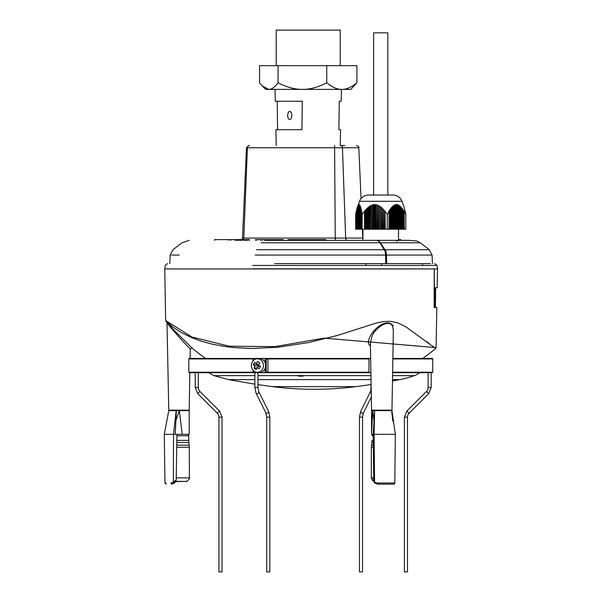 <?xml version="1.0" encoding="UTF-8"?>
<svg xmlns="http://www.w3.org/2000/svg" width="602" height="602" viewBox="0 0 602 602"><rect width="100%" height="100%" fill="white"/><g stroke="black" fill="none" stroke-linecap="round" stroke-linejoin="round"><path stroke-width="0.9" d="M262.284 86.011L265.663 89.389L350.808 89.389L356.926 82.805L356.926 65.678L259.545 65.678L259.545 82.805L262.284 86.011L268.793 89.389C271.54 89.517 274.625 87.32 278.049 82.805L278.049 65.678M356.926 82.805C351.342 87.32 346.308 89.517 341.831 89.389C337.353 89.517 332.327 87.32 326.743 82.805C317.728 87.32 309.616 89.517 302.392 89.389C295.176 89.517 287.056 87.32 278.049 82.805M326.743 82.805L326.743 65.678M291.797 115.479A4.094 2.047 -90 0 0 289.75 111.385A4.094 2.047 -90 0 0 287.703 115.479A4.094 2.047 -90 0 0 289.75 119.572A4.094 2.047 -90 0 0 291.797 115.479M340.25 65.678L340.25 30.1L276.213 30.1L276.213 65.678M276.22 145.481L275.889 129.708L301.903 129.708L302.302 101.249L275.28 101.249L275.031 89.389M277.597 129.708L277.198 101.249M338.873 129.708L340.582 129.708L338.873 129.708L339.272 101.249L341.183 101.249L339.272 101.249M218.94 417.133L222.025 417.133L222.025 571.9L218.94 571.9L218.94 417.133A5.576 5.576 0 0 0 217.307 413.19L197.757 393.64L199.939 391.466A5.576 5.576 0 0 1 198.306 387.522L195.221 387.522L195.221 372.683M370.418 345.292A1.189 0.956 150.7 0 0 369.605 345.39C363.33 338.482 384.648 314.771 393.249 325.75A1.189 0.911 -26.6 0 0 392.639 326.495L393.354 330.4L391.962 410.158L391.488 410.624L391.962 410.158L371.547 410.158L371.321 396.996L363.427 412.791L362.547 417.133L362.547 571.9L359.462 571.9L359.462 417.133L360.666 411.414A1.543 0.941 -153.4 0 0 361.072 412.566A1.543 0.941 -153.4 0 0 362.592 413.19A1.543 0.941 -153.4 0 0 363.427 412.791L362.547 417.133L359.462 417.133L360.666 411.414L370.824 390.909L371.103 384.512A713.159 713.159 0 0 1 355.88 386.627L272.45 386.627A328.948 328.948 0 0 0 355.88 386.627M407.486 417.133L404.401 417.133L404.401 571.9L407.486 571.9L407.486 417.133A5.576 5.576 0 0 1 409.119 413.19L428.669 393.64L426.487 391.466A5.576 5.576 0 0 0 428.12 387.522L428.12 372.683M258.83 391.864L257.957 387.522L254.872 387.522L256.076 393.241A1.543 0.941 153.4 0 0 256.911 393.64A1.543 0.941 153.4 0 0 258.424 393.023A1.543 0.941 153.4 0 0 258.83 391.864L268.605 411.414L269.816 417.133L269.816 571.9L266.731 571.9L266.731 417.133L265.851 412.791A1.543 0.941 153.4 0 0 266.686 413.19A1.543 0.941 153.4 0 0 268.199 412.566A1.543 0.941 153.4 0 0 268.605 411.414L269.816 417.133L266.731 417.133L265.851 412.791L256.076 393.241L254.872 387.522L254.872 372.683L254.164 372.683M257.957 387.522L257.957 372.683L265.166 372.683L265.166 368.07A7.119 6.336 -90 0 0 265.166 363.066L265.166 358.453L259.236 358.453A7.119 6.336 90 0 1 265.166 363.066M265.166 368.07A7.119 6.336 90 0 1 259.236 372.683A7.119 6.336 90 0 1 258.145 372.578L256.392 372.232A6.765 6.028 -90 0 0 263.458 365.565A6.765 6.028 -90 0 0 256.392 358.897A6.765 6.028 -90 0 0 252.291 362.028A6.765 6.028 -90 0 0 256.392 372.232M256.392 358.897L258.145 358.559A7.119 6.336 90 0 1 259.236 358.453L253.314 358.453L253.314 360.613M259.831 362.976A14.192 0.67 -146.6 0 1 257.679 361.493A14.155 7.984 -51.7 0 0 256.279 363.48A14.155 0.662 33.4 0 1 254.623 362.314A14.192 8.007 128.3 0 0 253.299 364.729A14.155 5.907 23.4 0 0 254.864 366.069A14.155 7.984 128.3 0 0 254.036 368.153A14.192 5.93 -156.6 0 0 256.189 369.636A14.155 2.739 121.4 0 1 257.167 367.649A14.155 5.907 -156.6 0 0 259.236 368.815A14.192 2.747 121.4 0 1 260.561 366.4A14.155 0.662 -146.6 0 1 258.582 365.068A14.155 2.739 -58.6 0 1 259.831 362.976M260.373 366.723L259.357 366.016L257.167 367.649M257.062 367.86L254.036 368.153M257.174 363.992L256.964 364.376L258.852 365.677L258.19 366.889M258.852 365.677L254.864 366.069M256.964 364.376L253.299 364.729M258.702 364.857L256.279 363.48M253.314 370.516L253.314 372.683L189.209 372.683L188.81 372.209L253.111 372.209L253.111 370.29M254.164 358.453L368.988 358.453L368.988 372.683L253.314 372.683L253.111 372.209M392.865 358.453L432.274 358.453L432.748 358.927L392.858 358.927M392.624 372.209L432.748 372.209L432.748 358.927M368.8 358.927L265.806 358.927L265.806 372.209L368.8 372.209M253.111 360.839L253.111 358.927L188.81 358.927L188.81 372.209M188.81 358.927L189.209 358.453L253.314 358.453L253.111 358.927M368.988 358.453L370.644 358.453M432.748 372.209L432.274 372.683L392.617 372.683M368.988 372.683L370.892 372.683M265.166 372.683L265.806 372.209M265.806 358.927L265.166 358.453M177.266 268.951L179.637 268.951M388.862 268.959L164.76 268.951L165.655 320.497L191.94 337.015L229.317 346.233L274.655 346.632L324.185 338.136L436.104 347.632L436.804 307.464L434.493 307.464L434.84 287.779L437.172 287.779L437.503 268.936L388.862 268.959M252.381 268.808L437.503 268.936M274.595 263.593L430.475 263.593L422.521 263.593L422.551 265.249M437.729 268.808L436.962 265.437L252.765 265.437M434.268 268.936L434.493 307.464M434.14 307.464L434.245 268.951M435.592 299.555L435.592 288.606L435.118 288.606L435.118 306.629M435.472 299.171L435.472 306.629M373.285 442.508L371.87 442.508L371.479 445.156A14.23 14.23 180 0 0 371.321 447.263L373.345 447.263M178.975 434.343L173.504 434.343L173.353 482.157L176.198 479.899L176.062 480.795L171.961 484.151M187.282 434.343A1.422 1.422 0 0 1 188.704 435.765L188.862 442.508L176.815 442.508M175.837 481.404L186.041 481.404L175.746 481.608M176.77 445.156L189.254 445.156L189.412 477.853L176.235 477.853M391.955 410.624L395.333 434.343L374.075 434.343L374.587 482.157L376.649 482.977L394.814 482.977L393.625 484.151A1.189 1.189 90 0 0 394.814 482.977L395.333 434.343L391.955 410.624L371.554 410.624L371.554 434.343L372.743 410.624L374.655 410.624L373.248 434.343L371.765 434.343M393.196 483.06L393.625 484.151L377.243 484.151A1.189 0.594 -90 0 1 376.649 482.977M374.85 483.06A1.189 0.61 -42.1 0 1 374.504 482.939L373.789 480.998L374.587 482.157A1.189 0.61 -42.1 0 0 374.497 482.939M374.655 410.624L374.075 434.343L373.248 434.343M374.023 421.272A118.586 98.826 52.9 0 0 372.743 410.624M374.504 482.939L378.169 484.151M391.646 410.624L392.85 421.272M176.19 410.624L168.778 410.624L164.271 434.343L173.504 434.343L176.19 410.624L179.351 410.624L182.195 434.343L175.235 434.343L176.386 410.624M182.195 434.343L189.178 434.343L189.178 410.624L179.351 410.624A118.586 4.124 109.5 0 0 175.618 421.272M175.235 434.343L176.958 434.343L176.198 479.899M171.623 484.151C164.429 484.151 164.429 484.151 171.623 484.151A1.189 0.594 -90 0 1 171.028 482.977L173.353 482.157L174.445 483.06L171.623 484.151M176.062 480.795L174.445 483.06M168.801 323.214L168.342 322.838M165.843 320.67L165.919 321.22A189.735 189.735 0 0 0 166.987 322.552L174.219 330.423L173.873 331.198L167.379 323.432M392.639 326.495C388.614 317.69 373.481 329.693 371.81 337L370.38 343.193L371.547 410.158L372.021 410.624L371.547 410.158M183.354 341.793C195.191 354.164 188.832 347.775 178.975 337L173.873 331.198M167.68 323.793L168.101 324.32M168.718 325.072L169.034 325.456M422.664 358.453A189.735 189.735 0 0 0 435.675 348.52L405.71 326.713L397.899 322.898L390.547 321.317L383.73 321.536L376.107 323.078L337.383 335.487L308.337 342.591L278.259 347.196L251.546 348.513L233.824 347.587L224.275 346.406L211.987 344.081L201.557 341.259L192.196 337.88L181.292 332.567L173.128 327.195L165.919 321.22M167.341 322.514L170.313 325.02M171.374 325.863L172.157 326.465M426.916 341.748L429.211 343.449M432.605 346.03L433.357 346.624M435.118 287.779L435.118 307.464M297.418 375.437C297.471 375.987 299.262 376.258 302.798 376.258L301.632 375.219M301.775 375.964L302.445 375.964L301.775 375.964M392.474 380.983A713.159 713.159 0 0 0 399.856 379.606A96.523 96.523 0 0 0 414.334 375.633A20.634 20.634 0 0 0 419.79 372.683M385.784 263.593L385.604 255.067L255.21 255.067M170.456 255.067L170.885 255.067M171.976 255.067L179.185 255.067M420.249 242.794L416.84 240.973L409.292 240.348A20.694 12.74 91.5 0 1 409.623 240.356A174.317 77.402 86 0 0 408.931 240.348L376.769 240.348A11.859 6.035 90 0 1 380.441 242.794L420.249 242.794L429.286 249.732L432.063 255.067L386.461 255.067L386.65 263.593M387.838 195.048L387.838 32.824L373.609 32.824L373.609 195.048M429.286 249.732L385.047 249.732A7.119 3.62 90 0 1 386.461 255.067L385.604 255.067A7.119 3.439 -90 0 0 384.257 249.732L256.602 249.732M409.623 240.356L376.4 240.348A11.859 5.734 -90 0 1 379.892 242.794L384.257 249.732L385.047 249.732L380.441 242.794L261.118 242.794M376.4 240.348L264.722 240.348M214.508 240.348L214.598 239.634L228.7 239.634L228.7 240.348M325.817 240.348L325.817 239.634L311.52 239.634L311.52 240.348M325.313 240.348L325.313 239.634M322.574 240.348L322.574 239.634M318.33 240.348L318.33 239.634M317.307 240.348L317.307 239.634M311.655 240.348L311.655 239.634M313.198 240.348L313.198 239.634M311.52 239.634L288.042 239.634L288.042 240.348M307.381 240.348L307.381 239.634M306.35 240.348L306.35 239.634M303.957 240.348L303.957 239.634M304.981 240.348L304.981 239.634M295.74 240.348L295.74 239.634M296.771 240.348L296.771 239.634M302.588 240.348L302.588 239.634M301.557 240.348L301.557 239.634M298.66 240.348L298.66 239.634M295.221 240.348L295.221 239.634M294.265 240.348L294.265 239.634M291.187 240.348L291.187 239.634M289.065 240.348L289.065 239.634M283.196 240.348L283.196 239.634L274.685 239.634L274.685 240.348M282.692 240.348L282.692 239.634M279.953 240.348L279.953 239.634M275.716 240.348L275.716 239.634M274.106 240.348L274.106 239.634L260.681 239.634L260.681 240.348M274.045 240.348L274.045 239.634M273.707 240.348L273.707 239.634M272.194 240.348L272.194 239.634M271.517 240.348L271.517 239.634M270.772 240.348L270.772 239.634M269.688 240.348L269.688 239.634M268.801 240.348L268.801 239.634M267.845 240.348L267.845 239.634M266.475 240.348L266.475 239.634M265.715 240.348L265.715 239.634M265.234 240.348L265.234 239.634M264.955 240.348L264.955 239.634M260.824 240.348L260.824 239.634M262.367 240.348L262.367 239.634M260.681 239.634L255.519 239.634L255.519 240.348M256.542 240.348L256.542 239.634M249.454 240.348L249.454 239.634L228.7 239.634M249.394 240.348L249.394 239.634M249.062 240.348L249.062 239.634M247.55 240.348L247.55 239.634M246.873 240.348L246.873 239.634M246.128 240.348L246.128 239.634M245.037 240.348L245.037 239.634M244.149 240.348L244.149 239.634M243.193 240.348L243.193 239.634M241.823 240.348L241.823 239.634M241.071 240.348L241.071 239.634M240.589 240.348L240.589 239.634M240.303 240.348L240.303 239.634M230.875 240.348L230.875 239.634M234.976 240.348L234.976 239.634M239.333 240.348L239.333 239.634M238.655 240.348L238.655 239.634M237.91 240.348L237.91 239.634M236.819 240.348L236.819 239.634M235.939 240.348L235.939 239.634M398.509 239.634L400.661 239.634L400.661 240.348M396.838 241.515A1.189 1.076 90 0 1 397.914 240.348M344.75 145.481L340.544 145.481A2.37 1.919 90 0 1 342.463 147.746L345.653 238.076L362.758 238.076L362.931 238.874M371.238 195.048L390.209 195.048M361.651 229.204L361.704 211.167L361.591 229.204L405.793 229.204L405.793 214.402L405.138 211.219M361.704 211.167L361.704 211.603M361.35 229.204L361.403 209.827L361.591 229.204M361.403 209.827L361.403 210.233M361.057 229.204L361.11 208.616L361.29 229.204M361.11 208.616L361.11 209.007M360.756 229.204L360.816 207.555L360.997 229.204M360.463 229.204L360.515 206.644L360.696 229.204M360.162 229.204L360.222 205.884L360.402 229.204M359.868 229.204L359.921 205.282L360.101 229.204M359.567 229.204L359.627 204.853L359.808 229.204M359.274 229.204L359.326 204.59L359.514 229.204M358.98 229.204L359.093 204.499L359.213 229.204M358.679 229.204L358.792 204.545L358.92 229.204M358.386 229.204L358.499 204.763L358.619 229.204M358.085 229.204L358.198 205.154L358.325 229.204M357.791 229.204L357.904 205.711L358.024 229.204M357.49 229.204L357.611 206.426L357.731 229.204M357.249 207.494L357.43 229.204M357.43 206.907L357.197 229.204M356.956 208.548L357.137 229.204M357.137 207.803L356.896 229.204M356.655 209.744L356.835 229.204M356.835 208.856L356.602 229.204M403.95 206.742L405.138 211.099M404.318 229.204L404.07 211.167L404.153 229.204M404.235 211.445L404.235 229.204M403.475 229.204L403.22 209.827L403.302 229.204M403.393 210.083L403.393 229.204M402.625 229.204L402.377 208.616L402.46 229.204M402.542 208.849L402.542 229.204M401.782 229.204L401.534 207.555L401.617 229.204M401.7 207.758L401.7 229.204M400.94 229.204L400.684 206.644L400.766 229.204M400.857 206.81L400.857 229.204M400.089 229.204L399.841 205.884L399.924 229.204M400.006 206.019L400.006 229.204M399.246 229.204L398.991 205.282L399.073 229.204M399.164 205.387L399.164 229.204M398.396 229.204L398.148 204.853L398.231 229.204M398.313 204.921L398.313 229.204M397.553 229.204L397.297 204.59L397.388 229.204M397.471 204.627L397.471 229.204M396.71 229.204L396.628 204.499L396.537 229.204M396.628 204.499L396.628 229.204M395.86 229.204L395.777 204.545L395.695 229.204M395.777 204.545L395.777 229.204M395.017 229.204L394.935 204.763L394.844 229.204M394.935 204.763L394.935 229.204M394.167 229.204L394.084 205.154L394.001 229.204M394.084 205.154L394.084 229.204M393.324 229.204L393.241 205.711L393.159 229.204M393.241 205.711L393.241 229.204M392.481 229.204L392.399 206.426L392.308 229.204M392.399 206.426L392.399 229.204M391.631 229.204L391.548 207.299L391.466 229.204M391.548 207.299L391.548 229.204M390.788 229.204L390.706 208.33L390.615 229.204M390.706 208.33L390.706 229.204M389.938 229.204L389.855 209.496L389.772 229.204M389.855 209.496L389.855 229.204M356.361 211.076L356.542 229.204M356.542 210.045L356.301 229.204M389.095 229.204L389.012 210.805L388.93 229.204M389.012 210.805L389.012 229.204M385.25 229.204L385.047 211.167L385.017 229.204M385.047 211.167L385.047 229.204M384.106 229.204L383.91 209.827L383.873 229.204M383.91 209.827L383.91 229.204M382.962 229.204L382.767 208.616L382.737 229.204M382.767 208.616L382.767 229.204M381.818 229.204L381.623 207.555L381.593 229.204M381.623 207.555L381.623 229.204M380.479 206.644L380.675 229.204M379.531 229.204L379.335 205.884L379.305 229.204M379.335 205.884L379.335 229.204M378.387 229.204L378.191 205.282L378.161 229.204M378.191 205.282L378.191 229.204M377.251 229.204L377.048 204.853L377.018 229.204M377.048 204.853L377.048 229.204M376.107 229.204L375.911 204.59L375.874 229.204M375.911 204.59L375.911 229.204M374.963 229.204L374.993 204.499L374.737 229.204M374.768 204.499L374.768 229.204M373.819 229.204L373.85 204.545L373.594 229.204M373.624 204.575L373.624 229.204M372.676 229.204L372.706 204.763L372.45 229.204M372.48 204.83L372.48 229.204M371.336 205.252L371.532 229.204M370.396 229.204L370.426 205.711L370.162 229.204M370.192 205.839L370.192 229.204M369.252 229.204L369.282 206.426L369.018 229.204M369.049 206.591L369.049 229.204M368.108 229.204L368.138 207.299L367.875 229.204M367.912 207.494L367.912 229.204M366.964 229.204L366.994 208.33L366.738 229.204M366.768 208.548L366.768 229.204M365.82 229.204L365.85 209.496L365.595 229.204M365.625 209.744L365.625 229.204M364.677 229.204L364.707 210.805L364.451 229.204M364.481 211.076L364.481 229.204M368.838 195.048L393.053 195.048C397.328 195.266 400.3 197.343 401.963 201.294L359.477 201.294L357.573 206.524M356.249 211.377L355.654 214.402L355.654 229.204L356.249 229.204M385.25 211.738L387.236 214.402L388.93 211.377M387.236 214.402L387.236 229.204M361.651 211.738L362.163 214.402L364.451 211.377M362.163 214.402L362.163 229.204M364.677 211.099L365.595 210.045M365.82 209.797L366.738 208.856M366.964 208.638L367.875 207.803M368.108 207.615L369.018 206.907M369.252 206.742L370.162 206.162M370.396 206.027L371.306 205.575M371.532 205.478L372.45 205.154M372.676 205.094L373.594 204.906M373.819 204.876L374.737 204.823M374.963 204.83L375.874 204.913M376.107 204.951L377.018 205.177M377.251 205.244L378.161 205.606M378.387 205.711L379.305 206.2M379.531 206.335L380.449 206.953M380.675 207.126L381.593 207.863M381.818 208.066L382.737 208.924M382.962 209.15L383.873 210.128M384.106 210.384L385.017 211.46M389.095 211.099L389.772 210.045M389.938 209.797L390.615 208.856M390.788 208.638L391.466 207.803M391.631 207.615L392.308 206.907M392.481 206.742L393.159 206.162M393.324 206.027L394.001 205.575M394.167 205.478L394.844 205.154M395.017 205.094L395.695 204.906M395.86 204.876L396.537 204.823M396.71 204.83L397.388 204.913M397.553 204.951L398.231 205.177M398.396 205.244L399.073 205.606M399.246 205.711L399.924 206.2M400.089 206.335L400.766 206.953M400.94 207.126L401.617 207.863M401.782 208.066L402.46 208.924M402.625 209.15L403.302 210.128M403.475 210.384L404.153 211.46M404.318 211.738L405.793 214.402M357.49 206.742L357.731 206.162M357.791 206.027L358.024 205.575M359.868 205.711L360.101 206.2M360.162 206.335L360.402 206.953M360.463 207.126L360.696 207.863M360.756 208.066L360.997 208.924M361.057 209.15L361.29 210.128M361.35 210.384L361.591 211.46M222.025 417.133L219.489 411.008L217.307 413.19M371.253 393.317A1.543 0.941 -153.4 0 1 370.441 391.864L371.186 389.343M428.669 393.64L431.205 387.522L428.12 387.522M409.119 413.19L406.937 411.008L404.401 417.133M267.935 358.453L267.935 372.683M265.783 372.683L266.204 372.209L266.204 358.927L265.783 358.453M366.106 265.437L365.896 263.593M373.195 435.765L372.028 435.765L373.451 434.343M373.255 440.401L372.028 440.401L371.479 445.156L373.323 445.156M371.321 477.853L371.321 447.263L371.321 477.853L373.797 481.246L372.57 480.562L371.321 477.853L373.744 477.853M188.704 435.765L176.928 435.765M189.412 447.263L176.74 447.263M176.853 440.401L188.704 440.401M166.017 482.977L164.971 482.977L164.271 434.343M171.028 482.977C163.059 482.985 163.059 482.985 171.028 482.977M169.245 410.624L168.771 410.158L189.186 410.158L188.712 410.624M174.219 330.423L192.196 348.144L190.255 349.032L190.089 358.453M167.16 322.348A1.189 1.129 -48.3 0 1 166.927 321.626M208.224 372.442L213.988 375.633L228.467 379.606L254.872 379.606M257.957 379.606L371.013 379.606M392.496 379.606L399.856 379.606M213.988 375.633L254.872 375.633M257.957 375.633L370.945 375.633M392.564 375.633L414.334 375.633M381.615 265.249L381.6 263.593M347.572 240.348A2.37 1.919 90 0 1 345.653 238.076L335.246 238.076L335.487 240.348M361.034 198.547L358.815 147.746L246.466 147.746L242.516 238.076L243.802 238.076A2.37 2.167 -90 0 1 243.185 239.634M249.567 145.481A2.37 2.167 -90 0 0 247.399 147.746L243.802 238.076L335.246 238.076L334.592 145.481M340.243 145.481L340.582 129.708M341.183 101.249L341.439 89.389M198.306 387.522L198.306 372.683M197.757 393.64L195.221 387.522M199.939 391.466L219.489 411.008M431.205 387.522L431.205 372.683M426.487 391.466L406.937 411.008M164.76 268.951L165.279 265.437L167.589 263.593M436.962 265.437L434.644 263.593M372.036 435.637L372.405 434.81M373.142 434.381L373.789 480.998M186.041 481.404C185.439 482.977 191.022 477.687 189.412 477.853M188.862 442.508L189.254 445.156M164.971 482.977L166.152 484.151M189.186 410.158L189.841 372.683M168.771 410.158L166.987 322.552M435.675 348.52L436.104 347.632M192.196 348.144A189.735 189.735 0 0 0 205.658 358.453M228.467 379.606L254.872 384.159M257.957 384.625L272.45 386.627M169.802 263.586L170.178 255.067L172.947 249.732L181.992 242.794L189.209 240.348M242.516 238.076L241.846 239.634M246.466 147.746L248.829 145.481M432.063 255.067L432.439 263.586M362.374 229.204L362.758 238.076M358.815 147.746C359.386 147.219 358.596 146.459 356.444 145.481M398.509 240.348L398.509 229.204M362.931 240.348L362.931 229.204M401.963 201.294L403.874 206.524M359.477 201.294C361.14 197.343 364.112 195.266 368.394 195.048"/></g></svg>
